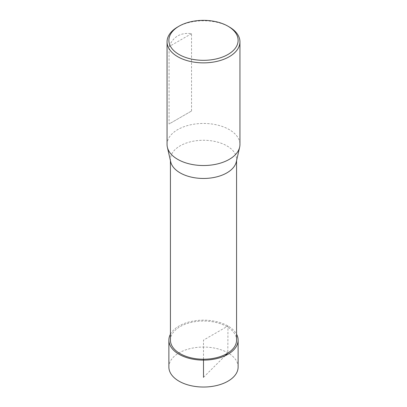 <?xml version="1.0" encoding="UTF-8"?>
<svg xmlns="http://www.w3.org/2000/svg" width="407" height="407" viewBox="0 0 407 407"><rect width="100%" height="100%" fill="white"/><g stroke="black" fill="none" stroke-linecap="round" stroke-linejoin="round"><path stroke-width="0.31" stroke-dasharray="2.04 1.53" d="M177.732 26.948A36.442 21.042 180 0 1 229.268 26.948M167.058 144.485A36.442 21.042 180 0 1 189.555 125.051A36.442 21.042 180 0 1 229.268 129.609A36.442 21.042 180 0 1 239.942 144.485M191.539 111.004L191.539 33.654C180.637 32.331 173.148 36.655 169.073 46.622L169.073 123.977L191.539 111.004L169.073 123.977M170.426 340.14A33.074 19.093 180 0 1 203.5 321.042A33.074 19.093 180 0 1 236.574 340.14M236.289 161.864A33.074 19.093 0 0 0 236.574 159.366A33.074 19.093 0 0 0 226.887 145.864A33.074 19.093 0 0 0 190.842 141.722A33.074 19.093 0 0 0 170.426 159.366A33.074 19.093 0 0 0 170.711 161.864M191.539 33.654L169.073 46.622M238.12 367.043A34.62 19.989 0 0 0 203.5 347.054A34.62 19.989 0 0 0 168.88 367.043M170.426 334.239A34.615 19.984 180 0 1 203.5 320.151A34.615 19.984 180 0 1 236.574 334.239M203.5 359.233L203.5 340.14L227.976 326.007L227.803 353.088M225.157 355.728L203.5 377.335M236.574 160.623L236.574 159.366M170.426 160.623L170.426 159.366"/><path stroke-width="0.61" d="M229.268 26.948L227.981 26.206L229.268 26.948A36.442 21.042 180 0 1 239.942 41.824A36.442 21.042 180 0 1 203.5 62.866A36.442 21.042 180 0 1 167.058 41.824A36.442 21.042 180 0 1 177.732 26.948L179.019 26.206A34.62 19.989 180 0 1 227.981 26.206L227.981 26.206A34.62 19.989 180 0 1 227.981 54.472A34.62 19.989 180 0 1 179.019 54.472A34.62 19.989 180 0 1 179.019 26.206M239.942 41.824L239.942 144.485A36.442 21.042 180 0 1 239.631 147.242A36.442 21.042 180 0 1 203.5 165.527A36.442 21.042 180 0 1 167.369 147.242A36.442 21.042 180 0 1 167.058 144.485L167.058 41.824M236.574 160.623L236.574 340.14A33.074 19.093 180 0 1 216.158 357.778A33.074 19.093 180 0 1 180.113 353.642A33.074 19.093 180 0 1 170.426 340.14L170.426 160.623M167.369 147.242L170.711 161.864A33.074 19.093 0 0 0 180.113 172.868A33.074 19.093 0 0 0 214.128 177.447A33.074 19.093 0 0 0 236.289 161.864L239.631 147.242M168.885 340.135L168.88 367.043A34.62 19.989 0 0 0 179.019 381.181A34.62 19.989 0 0 0 216.753 385.51A34.62 19.989 0 0 0 238.12 367.043L238.115 340.135A34.615 19.984 180 0 1 216.748 358.603A34.615 19.984 180 0 1 179.024 354.268A34.615 19.984 180 0 1 168.885 340.135A34.615 19.984 180 0 1 170.426 334.239M236.574 334.239A34.615 19.984 180 0 1 238.115 340.135M203.5 377.335L203.5 359.233M227.803 353.088L225.157 355.728"/></g></svg>
